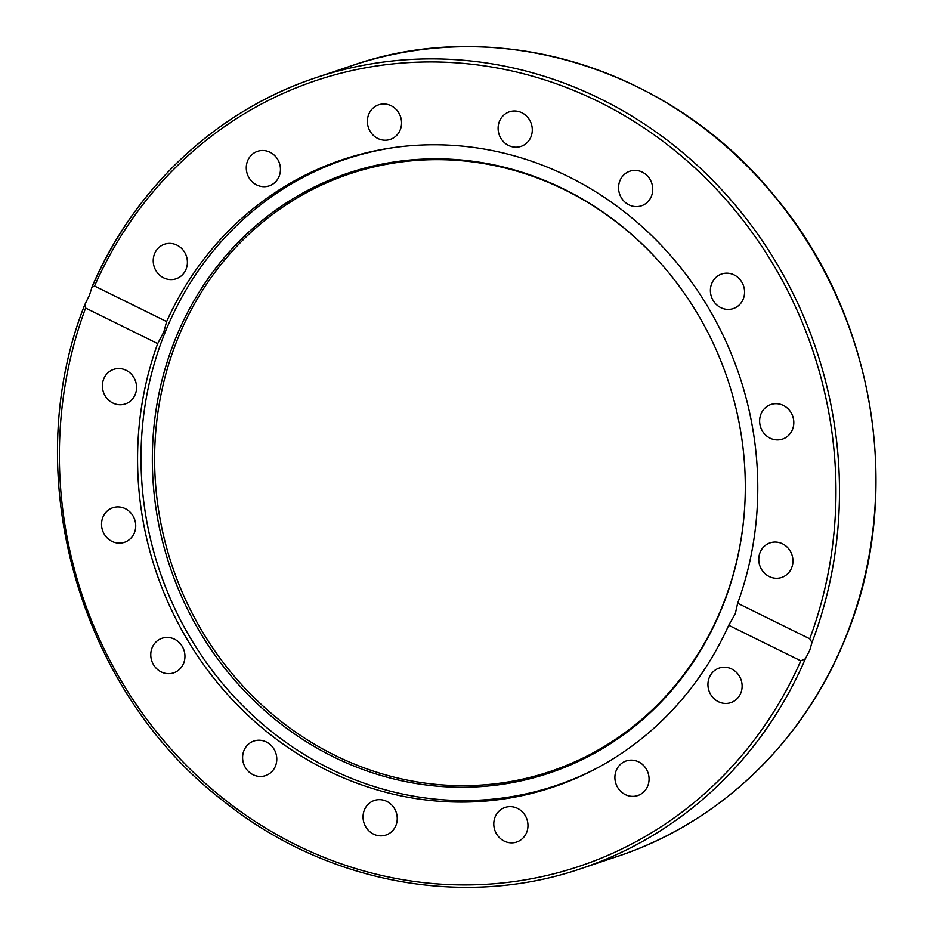 <?xml version="1.0" encoding="UTF-8"?>
<svg xmlns="http://www.w3.org/2000/svg" width="934" height="934" viewBox="0 0 934 934"><rect width="100%" height="100%" fill="white"/><g stroke="black" fill="none" stroke-linecap="round" stroke-linejoin="round"><path stroke-width="1.4" d="M356.309 155.418A330.928 307.683 -108.5 0 0 353.262 156.632A330.928 307.683 -108.5 0 1 356.321 155.418M91.917 287.357L94.556 286.038L166.614 321.588L163.87 331.862L157.683 343.607L85.613 308.057L84.737 304.811L89.477 295.167L92.151 286.575C134.73 187.419 217.494 110.177 316.089 77.639A417.089 387.797 -108.5 0 0 92.489 286.049M728.718 625.278L735.303 613.72L737.662 603.247L809.731 638.798L811.973 642.522L809.696 650.414L805.341 658.855L800.788 660.817L728.718 625.278A330.928 307.683 71.5 0 1 552.835 787.199A330.928 307.683 71.5 0 1 226.612 693.425A330.928 307.683 71.5 0 1 157.683 343.607M166.614 321.588A330.928 307.683 71.5 0 1 342.509 159.656A330.928 307.683 71.5 0 1 668.721 253.429A330.928 307.683 71.5 0 1 737.662 603.247M348.487 158.231A330.928 307.683 71.5 0 1 353.893 156.106M563.225 783.136A330.928 307.683 -108.5 0 0 566.401 782.272A330.928 307.683 -108.5 0 1 563.26 783.124M499.457 121.338A18.236 16.964 71.5 0 1 509.404 111.811A18.236 16.964 71.5 0 1 527.605 117.229A18.236 16.964 71.5 0 1 530.944 136.866A18.236 16.964 71.5 0 1 520.997 146.393A18.236 16.964 71.5 0 1 502.796 140.976A18.236 16.964 71.5 0 1 499.457 121.338M623.643 175.078A18.236 16.964 71.5 0 1 629.855 171.214A18.236 16.964 71.5 0 1 650.111 179.538A18.236 16.964 71.5 0 1 647.659 201.954A18.236 16.964 71.5 0 1 641.448 205.807A18.236 16.964 71.5 0 1 621.192 197.494A18.236 16.964 71.5 0 1 623.643 175.078M721.048 274.234A18.236 16.964 71.5 0 1 721.678 274.001A18.236 16.964 71.5 0 1 743.441 285.57A18.236 16.964 71.5 0 1 733.914 308.36A18.236 16.964 71.5 0 1 733.272 308.594A18.236 16.964 71.5 0 1 711.521 297.035A18.236 16.964 71.5 0 1 721.048 274.234M776.819 403.721A18.236 16.964 71.5 0 1 793.561 419.541A18.236 16.964 71.5 0 1 782.505 439.108A18.236 16.964 71.5 0 1 776.598 439.902A18.236 16.964 71.5 0 1 759.867 424.083A18.236 16.964 71.5 0 1 770.912 404.515A18.236 16.964 71.5 0 1 776.819 403.721M782.494 543.822A18.236 16.964 71.5 0 1 792.943 561.462A18.236 16.964 71.5 0 1 781.641 577.481A18.236 16.964 71.5 0 1 769.207 576.547A18.236 16.964 71.5 0 1 758.77 558.906A18.236 16.964 71.5 0 1 770.06 542.888A18.236 16.964 71.5 0 1 782.494 543.822M737.195 673.204A18.236 16.964 71.5 0 1 730.82 702.648A18.236 16.964 71.5 0 1 712.864 697.5A18.236 16.964 71.5 0 1 719.227 668.055A18.236 16.964 71.5 0 1 737.195 673.204M647.811 772.173A18.236 16.964 71.5 0 1 637.77 795.546A18.236 16.964 71.5 0 1 616.148 784.326A18.236 16.964 71.5 0 1 626.189 760.953A18.236 16.964 71.5 0 1 647.811 772.173M527.967 825.656A18.236 16.964 71.5 0 1 516.665 842.036A18.236 16.964 71.5 0 1 493.782 823.835A18.236 16.964 71.5 0 1 505.072 807.455A18.236 16.964 71.5 0 1 527.967 825.656M395.888 825.528A18.236 16.964 71.5 0 1 385.94 835.054A18.236 16.964 71.5 0 1 367.739 829.625A18.236 16.964 71.5 0 1 364.388 809.988A18.236 16.964 71.5 0 1 374.347 800.461A18.236 16.964 71.5 0 1 392.549 805.879A18.236 16.964 71.5 0 1 395.888 825.528M271.701 771.788A18.236 16.964 71.5 0 1 265.49 775.64A18.236 16.964 71.5 0 1 245.233 767.316A18.236 16.964 71.5 0 1 247.685 744.912A18.236 16.964 71.5 0 1 253.896 741.047A18.236 16.964 71.5 0 1 274.152 749.372A18.236 16.964 71.5 0 1 271.701 771.788M174.296 672.62A18.236 16.964 71.5 0 1 173.654 672.854A18.236 16.964 71.5 0 1 151.903 661.295A18.236 16.964 71.5 0 1 161.419 638.494A18.236 16.964 71.5 0 1 162.061 638.261A18.236 16.964 71.5 0 1 183.823 649.819A18.236 16.964 71.5 0 1 174.296 672.62M118.513 543.133A18.236 16.964 71.5 0 1 101.783 527.313A18.236 16.964 71.5 0 1 112.827 507.746A18.236 16.964 71.5 0 1 118.746 506.952A18.236 16.964 71.5 0 1 135.477 522.771A18.236 16.964 71.5 0 1 124.42 542.339A18.236 16.964 71.5 0 1 118.513 543.133M112.851 403.033A18.236 16.964 71.5 0 1 102.401 385.392A18.236 16.964 71.5 0 1 113.691 369.374A18.236 16.964 71.5 0 1 126.137 370.308A18.236 16.964 71.5 0 1 136.574 387.949A18.236 16.964 71.5 0 1 125.284 403.967A18.236 16.964 71.5 0 1 112.851 403.033M158.15 273.65A18.236 16.964 71.5 0 1 164.512 244.218A18.236 16.964 71.5 0 1 182.48 249.366A18.236 16.964 71.5 0 1 176.106 278.799A18.236 16.964 71.5 0 1 158.15 273.65M247.533 174.681A18.236 16.964 71.5 0 1 257.574 151.308A18.236 16.964 71.5 0 1 279.196 162.528A18.236 16.964 71.5 0 1 269.155 185.901A18.236 16.964 71.5 0 1 247.533 174.681M367.377 121.198A18.236 16.964 71.5 0 1 378.679 104.818A18.236 16.964 71.5 0 1 401.562 123.031A18.236 16.964 71.5 0 1 390.272 139.411A18.236 16.964 71.5 0 1 367.377 121.198M564.054 783.182A330.928 307.683 71.5 0 1 558.462 784.735M600.936 765.985A330.379 307.181 71.5 0 1 555.59 785.704A330.379 307.181 71.5 0 1 330.239 768.857A330.379 307.181 71.5 0 1 165.353 331.757A330.379 307.181 71.5 0 1 345.615 159.2A330.379 307.181 71.5 0 1 393.681 147.595M333.555 756.902A316.381 294.163 71.5 0 1 175.662 338.306A316.381 294.163 71.5 0 1 564.078 189.182A316.381 294.163 71.5 0 1 665.65 269.039A316.381 294.163 71.5 0 1 744.795 505.177A316.381 294.163 71.5 0 1 333.555 756.902M665.814 269.226A315.19 293.054 -108.5 0 0 564.79 189.882A315.19 293.054 -108.5 0 0 177.845 338.435A315.19 293.054 -108.5 0 0 335.143 755.443A315.19 293.054 -108.5 0 0 744.807 504.932M845.13 638.529A417.089 387.797 71.5 0 1 617.561 856.373C719.192 822.889 803.87 741.806 845.305 638.401C904.836 496.398 875.87 316.007 774.274 195.766C671.663 68.614 497.367 14.71 352.48 65.438A417.089 387.797 71.5 0 1 768.67 189.38A417.089 387.797 71.5 0 1 845.13 638.529M811.973 642.522A417.089 387.797 -108.5 0 0 729.326 198.183A417.089 387.797 -108.5 0 0 316.089 77.639L352.48 65.438M94.556 286.038A414.346 385.252 71.5 0 1 598.624 101.678A414.346 385.252 71.5 0 1 809.731 638.798M800.788 660.817A414.346 385.252 71.5 0 1 296.72 845.177A414.346 385.252 71.5 0 1 85.613 308.057M84.737 304.811C17.734 473.328 78.141 689.724 223.191 800.847C325.23 882.922 463.334 909.086 581.17 868.573A417.089 387.797 -108.5 0 0 805.341 658.855M581.17 868.573L617.561 856.373M359.473 154.554L345.615 159.2M569.448 781.058L555.59 785.704"/></g></svg>
